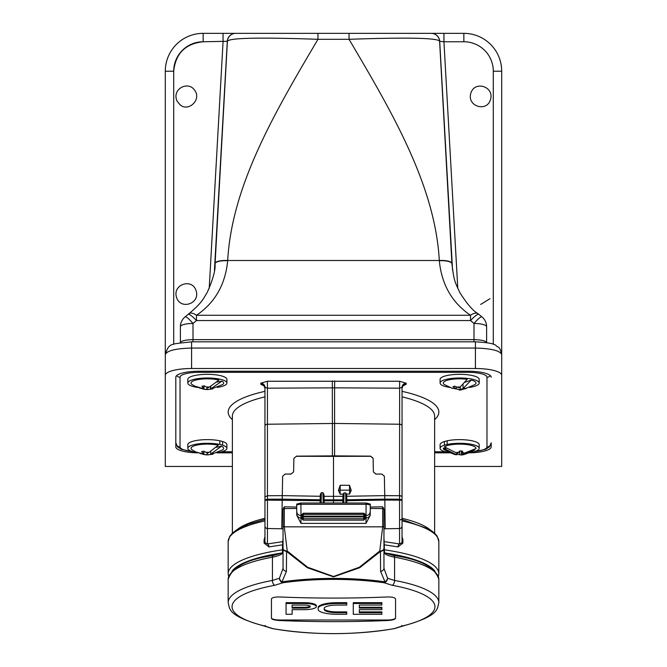 <?xml version="1.0" encoding="UTF-8"?>
<svg xmlns="http://www.w3.org/2000/svg" width="667" height="667" viewBox="0 0 667 667"><rect width="100%" height="100%" fill="white"/><g stroke="black" fill="none" stroke-linecap="round" stroke-linejoin="round"><path stroke-width="1" d="M479.198 383.05L479.198 379.39A19.551 5.061 180 0 0 471.269 375.321A19.551 5.061 180 0 0 450.842 374.871A19.551 5.061 180 0 0 440.095 379.39L440.095 383.05A19.551 5.061 0 0 1 450.842 378.531A19.551 5.061 0 0 1 471.269 378.981A19.551 5.061 0 0 1 479.198 383.05A19.551 5.061 0 0 1 469.543 387.41M197.924 387.477A19.551 5.061 -0 0 1 187.802 383.05L187.802 379.39A19.551 5.061 -0 0 1 201.326 374.579A19.551 5.061 -0 0 1 223.195 376.43A19.551 5.061 -0 0 1 226.905 379.39L226.905 383.05A19.551 5.061 -0 0 1 217.25 387.41M197.632 452.735A19.551 5.061 0 0 1 187.802 448.349L187.802 444.689A19.551 5.061 0 0 1 199.033 440.112A19.551 5.061 0 0 1 219.827 440.795A157.687 40.812 180 0 0 222.586 441.521A19.551 5.061 0 0 1 226.905 444.689L226.905 448.349A19.551 5.061 0 0 1 217.25 452.71M449.75 452.71A19.551 5.061 0 0 1 440.095 448.349L440.095 444.689A19.551 5.061 0 0 1 444.414 441.521A157.687 40.812 180 0 0 447.173 440.795A19.551 5.061 0 0 1 467.967 440.112A19.551 5.061 0 0 1 479.198 444.689L479.198 448.349A19.551 5.061 0 0 1 469.543 452.71M440.095 448.349A19.551 5.061 0 0 1 444.414 445.172A157.687 40.812 180 0 0 447.173 444.447L447.173 440.795M447.173 444.447A19.551 5.061 0 0 1 467.967 443.763A19.551 5.061 0 0 1 479.198 448.349M444.414 441.521L444.414 445.172M187.802 448.349A19.551 5.061 0 0 1 199.033 443.763A19.551 5.061 0 0 1 219.827 444.447A157.687 40.812 180 0 0 222.586 445.172L222.586 441.521M222.586 445.172A19.551 5.061 0 0 1 226.905 448.349M219.827 440.795L219.827 444.447M469.218 452.843A23.128 5.986 180 0 0 491.187 446.865L491.187 442.805A4.202 4.06 -0 0 1 486.977 446.865L486.977 377.214A18.926 4.894 180 0 0 468.059 372.319L198.941 372.319A18.926 4.894 180 0 0 180.023 377.214L180.023 446.865A18.926 4.894 180 0 0 191.754 451.401M473.929 449.783L474.912 449.841A16.316 4.219 0 0 1 474.837 449.883C467.058 453.843 462.298 455.494 460.547 454.844L454.911 453.985L443.355 448.132L446.406 448.299M456.82 454.669C456.128 455.269 452.009 453.677 444.455 449.883A16.316 4.219 0 0 1 443.355 448.132M455.945 452.701A4.994 1.292 0 0 1 458.679 452.301L457.896 453.21L455.945 452.701L444.389 446.857A16.316 4.219 0 0 1 462.99 444.214A16.316 4.219 0 0 1 475.946 448.558L464.382 453.16L462.439 453.452L462.439 451.109M458.679 452.301L459.688 450.95L462.573 451.1L462.439 453.452M456.862 452.951L456.862 454.485M459.68 450.967L459.68 454.777M461.406 454.736L460.655 454.836A4.994 1.292 0 0 0 463.348 454.435L461.406 454.736L461.406 451.084M474.912 449.841L463.348 454.435M203.96 451.242L203.96 453.843L202.418 453.768L195.79 451.959L192.163 449.883A16.316 4.219 0 0 1 198.066 444.872A16.316 4.219 0 0 1 218.276 445.206L209.105 452.359L207.562 453.085L205.928 452.334A4.994 1.292 0 0 1 209.105 452.359M216.208 447.324L221.452 446.223A16.316 4.219 0 0 1 222.545 449.883L210.78 454.561L204.694 454.694L199.917 453.402M221.452 446.223L210.747 454.102L213.065 454.077L211.831 454.385M204.694 454.694L208.738 454.811A4.994 1.292 0 0 1 205.603 454.786M210.78 454.102L210.78 454.561M210.747 451.476L210.747 454.102M203.96 453.843L201.576 451.651L203.86 451.184L205.928 452.334M207.145 452.901L207.145 454.852M187.802 383.05A19.551 5.061 -0 0 1 201.326 378.231A19.551 5.061 -0 0 1 223.195 380.082A19.551 5.061 -0 0 1 226.905 383.05M216.883 382.066L221.894 381.132A16.316 4.219 -0 0 1 222.545 384.592L210.472 389.303L204.019 389.295L198.933 387.785M203.994 385.901L203.994 388.494L202.384 388.394L194.606 386.051L192.163 384.592A16.316 4.219 -0 0 1 198.441 379.506A16.316 4.219 -0 0 1 218.934 380.073L209.363 387.093L207.754 387.794L206.236 387.01A4.994 1.292 -0 0 1 209.363 387.093M203.994 388.494L201.909 386.268L204.294 385.818L206.236 387.01M210.472 386.552L210.472 389.303M206.953 387.394L206.953 389.553M204.019 389.295L208.504 389.528A4.994 1.292 -0 0 1 205.336 389.453M210.714 386.426L210.714 388.853L212.856 388.844L211.839 389.086M221.894 381.132L210.714 388.853M449.75 387.41A19.551 5.061 0 0 1 440.095 383.05M465.057 382.249L471.252 380.082A16.316 4.219 0 0 1 474.837 384.592C463.924 389.395 458.646 391.045 458.988 389.553L455.403 388.786M456.236 386.827L456.236 388.769L452.043 388.261L444.455 384.592A16.316 4.219 0 0 1 448.749 379.907A16.316 4.219 0 0 1 467.2 379.306L460.18 386.985L458.996 387.802L457.112 387.16A4.994 1.292 0 0 1 460.18 386.985M456.236 388.769L452.943 386.752L454.686 386.143L457.112 387.16M464.649 388.561L458.988 389.553M460.297 386.902L460.297 389.545M463.056 384.5L463.056 388.578L466.4 388.352L464.649 388.978M471.252 380.082L463.056 388.578M491.187 377.214A23.128 5.986 180 0 0 468.059 371.227L198.941 371.227A23.128 5.986 180 0 0 175.813 377.214L175.813 446.865A23.128 5.986 180 0 0 197.941 452.851M216.9 452.851L232.374 452.851M434.626 452.851L450.1 452.851M475.413 368.509L475.413 348.057C491.262 348.474 500.025 350.642 501.701 354.561L501.701 375.313A26.28 6.803 180 0 0 475.413 368.509L191.587 368.509A26.28 6.803 180 0 0 165.299 375.313L165.299 466.458L232.374 466.458M501.701 375.313L501.701 466.458L434.626 466.458M452.551 270.118L439.695 41.287L443.939 41.763L443.939 33.35L431.299 33.35A8.413 8.413 90 0 1 439.695 41.287L439.603 41.287C438.202 37.919 408.021 37.26 349.041 39.303L317.959 39.303C259.205 37.252 229.023 37.911 227.397 41.287L203.152 41.763C185.401 43.63 175.588 53.443 173.712 71.194L173.712 344.305M165.299 385.293L165.299 71.194A37.844 37.844 0 0 1 203.152 33.35L223.061 33.35L223.061 41.763L209.213 288.377M165.299 375.313L165.299 423.287M215.041 264.415L227.397 41.287A8.413 8.413 -90 0 1 235.793 33.35L431.299 33.35M215.057 264.082L215.082 263.748A12.615 3.702 -176.8 0 1 227.672 260.747C225.329 284.617 214.932 302.793 196.482 315.266A12.615 6.136 -127.2 0 0 188.861 313.765L188.861 313.765C202.159 302.643 203.068 299.158 207.32 292.246C213.015 279.256 215.591 269.868 215.057 264.082L215.057 264.082M486.61 326.522A12.615 12.189 179 0 1 486.61 326.722L486.61 326.522A12.615 12.615 0 0 0 481.874 316.875L478.848 314.349A12.615 12.615 0 0 0 478.139 313.765A12.615 6.136 127.2 0 0 470.518 315.266L196.482 315.266L196.482 320.552A12.615 2.201 -131.3 0 0 188.152 314.349L185.126 316.875A12.615 12.615 0 0 0 180.39 326.522A12.615 12.189 -179 0 0 180.39 326.722L180.39 326.522M478.848 314.349A12.615 2.201 131.3 0 0 470.518 320.552L196.482 320.552L193.005 323.47A12.615 2.084 -128.6 0 0 185.126 316.875M193.005 341.829L193.005 323.47A12.615 3.268 180 0 0 180.39 326.722L180.39 342.613C181.216 340.82 185.418 339.837 193.005 339.645L473.995 339.645C481.582 339.837 485.784 340.82 486.61 342.613L486.618 342.655A4.202 4.077 179 0 1 486.61 342.613L486.61 326.722A12.615 3.268 180 0 0 473.995 323.47L470.518 320.552L470.518 315.266C452.018 302.685 441.621 284.509 439.328 260.747L439.311 260.497C435.117 185.443 392.196 112.364 349.041 39.303L349.041 33.35L317.959 33.35L317.959 39.303C274.804 112.364 231.883 185.443 227.689 260.497L227.672 260.747M481.874 316.875A12.615 2.084 128.6 0 0 473.995 323.47L473.995 341.829M431.207 33.35A8.413 8.413 -90 0 1 439.603 41.287L451.943 264.124M439.328 260.747A12.615 3.702 176.8 0 1 451.918 263.748L451.959 264.415M179.915 104.602L177.047 101.092C171.677 89.22 187.36 81.066 193.947 89.37C202.843 99.166 188.177 112.681 179.915 104.602M195.623 289.411C190.745 277.981 171.152 285.184 177.038 298.699C181.908 310.13 201.501 302.926 195.623 289.411M489.962 101.067C485.092 112.498 465.499 105.294 471.377 91.779C476.255 80.348 495.848 87.552 489.962 101.067M480.674 304.444L489.962 298.699L480.674 304.444M443.939 33.35L463.848 33.35A37.844 37.844 0 0 1 501.701 71.194L501.701 385.293M214.449 270.11L227.305 41.287A8.413 8.413 -90 0 1 235.701 33.35L235.793 33.35M227.305 41.287A8.413 8.413 -90 0 1 235.701 33.35L223.061 33.35M501.701 354.561C499.249 344.489 498.116 348.282 496.073 345.589C494.422 343.688 487.535 342.438 475.413 341.829L475.413 348.057L191.587 348.057C175.738 348.474 166.975 350.642 165.299 354.561C169.143 342.763 169.952 344.347 191.587 341.829L191.587 368.509M401.751 625.471L402.618 626.088C440.437 615.616 436.977 608.654 438.836 602.66A105.336 27.264 0 0 0 394.564 580.448L387.56 578.239A4.202 3.435 117 0 1 384.125 582.766A4.202 1.968 -81.9 0 0 384.967 581.841L380.59 571.344L380.448 551.451L359.755 567.684L333.533 576.872L307.295 567.709L286.552 551.451L286.41 571.344L282.033 581.841A106.361 27.53 0 0 1 384.967 581.841A4.202 3.043 134.2 0 0 387.56 578.239L383.959 568.326A4.202 3.077 180 0 1 380.59 571.344M272.878 628.631A105.078 27.197 180 0 0 394.122 628.631L402.234 626.021A101.467 26.263 180 0 0 392.321 585.309L384.125 582.766A104.602 27.072 180 0 0 282.875 582.766L274.679 585.309A101.467 26.263 180 0 0 264.766 626.021L272.878 628.631A2.101 1.176 100.4 0 1 272.595 628.639L272.595 628.639A2.101 1.176 100.4 0 1 272.369 628.556M394.122 628.631A2.101 1.176 79.6 0 0 394.405 628.639L394.405 628.639A2.101 1.176 79.6 0 0 394.631 628.556M402.618 626.088L394.405 628.639C353.802 635.292 313.198 635.292 272.595 628.639L264.382 626.088L265.249 625.471M435.042 571.319A103.235 26.722 180 0 0 385.551 553.06M271.444 618.284L271.444 599.008C271.928 597.582 274.687 596.907 279.723 596.973A1260.655 1217.7 0 0 0 387.277 596.973C392.304 596.898 395.064 597.582 395.556 599.008L395.556 618.284C395.072 619.468 392.313 620.218 387.277 620.535A1260.655 1217.7 180 0 1 279.723 620.535C274.696 620.218 271.936 619.468 271.444 618.284M264.382 626.088C226.563 615.616 230.023 608.654 228.164 602.66A105.336 27.264 0 0 1 272.436 580.448L279.44 578.239A4.202 3.435 -117 0 0 282.875 582.766A4.202 1.968 -98.1 0 1 282.033 581.841A4.202 3.043 45.8 0 1 279.44 578.239L283.041 568.326L283.041 548.441A4.202 2.593 0 0 0 287.244 551.034L307.645 567.242L333.542 576.488L359.405 567.208L379.756 551.034A4.202 2.593 0 0 0 383.959 548.441A4.202 3.043 180 0 1 380.448 551.451A4.202 1.951 -132.1 0 1 379.756 551.034L382.7 526.83L284.3 526.83L287.244 551.034A4.202 1.951 132.1 0 1 286.552 551.451A4.202 3.043 180 0 1 283.041 548.441L283.041 510.488L283.242 508.596L284.3 506.828L284.3 526.83A1.259 0.775 0 0 1 283.041 526.055L283.041 510.839M271.444 617.859A8.287 2.143 180 0 0 279.723 620.002L387.277 620.002A8.287 2.143 180 0 0 395.556 617.859M346.748 603.493L346.748 602.676L337.027 602.676A18.868 4.886 180 0 0 318.151 607.562L318.151 609.405A18.868 4.886 180 0 0 337.027 614.29L346.748 614.29L346.748 612.723L337.027 612.723A12.815 3.318 0 0 1 324.212 609.405L324.212 608.379A12.815 3.318 0 0 1 337.027 605.061L346.748 605.061L346.748 603.493L337.027 603.493A18.868 4.886 180 0 0 318.151 608.379M346.748 612.723L346.748 611.906L337.027 611.906A12.815 3.318 0 0 1 324.212 608.587L324.212 608.379M316.35 606.586L316.35 605.769A11.939 3.093 180 0 0 304.41 602.676L286.06 602.676L286.06 614.29L292.121 614.29L292.121 609.671L304.41 609.671A11.939 3.093 180 0 0 316.35 606.586A11.939 3.093 180 0 0 304.41 603.493L286.06 603.493M292.121 613.473L292.121 609.671M381.866 603.493L381.866 602.676L353.277 602.676L353.277 614.29L381.866 614.29L381.866 612.723L359.33 612.723L359.33 609.671L381.866 609.671L381.866 608.104L359.33 608.104L359.33 605.061L381.866 605.061L381.866 603.493L353.277 603.493M381.866 608.104L381.866 607.295L359.33 607.295L359.33 605.061M381.866 612.723L381.866 611.906L359.33 611.906L359.33 609.671M292.121 605.061L292.121 608.104L304.41 608.104A5.886 1.526 180 0 0 310.297 606.586A5.886 1.526 180 0 0 304.41 605.061L292.121 605.061L292.121 607.295L304.41 607.295A5.886 1.526 180 0 0 310.08 606.178M370.235 515.299L370.293 504.094L370.235 515.299L365.991 523.37L366.033 517.959L365.041 517.959M301.009 523.37L296.765 515.299L296.707 508.446L296.707 504.094L300.909 503.001L301.009 523.37L365.991 523.37M301.959 517.15L302.426 515.866M364.574 515.866L365.041 517.15M301.959 518.567L301.968 517.517M365.032 517.517L365.041 518.567M370.235 513.932A4.202 4.06 0 0 1 366.033 517.959L366.075 504.302A4.202 1.051 0.5 0 1 370.285 505.394M365.041 514.607L365.041 514.124L365.041 514.607M301.959 514.607L303.227 513.223L303.227 520.135L301.959 518.876M365.041 518.876L363.773 520.135L363.773 513.223L303.227 513.223M363.773 513.223L365.041 514.124M296.765 515.299L296.715 505.394A4.202 1.051 -0.5 0 1 300.925 504.302L366.075 504.302L366.091 503.001L370.293 504.094M366.091 503.001L300.909 503.001M281.449 553.06A103.235 26.722 180 0 0 231.958 571.319M384.517 553.21L384.084 539.395L384.517 553.21A25.229 6.528 0 0 0 394.564 557.17A2.101 1.176 -79.6 0 0 393.722 555.544C420.002 559.254 435.034 567.2 438.836 579.381A105.336 27.264 180 0 0 394.564 557.17L394.564 580.448A4.202 2.351 -79.6 0 1 392.321 585.309M383.959 510.488L383.959 526.055A1.259 0.775 -0 0 1 382.7 526.83L382.7 506.828L383.758 508.596L383.959 510.488L383.959 568.326M382.7 506.828L370.293 507.037M340.12 494.205L338.436 490.387L340.195 485.276L340.12 494.205L343.03 494.155L344.072 492.93L345.639 492.93L346.665 494.097L346.898 503.001L346.665 494.097L349.583 494.047L349.516 485.318L351.234 490.37L349.583 494.047M381.841 474.062L384.359 476.205L381.841 474.062L375.905 474.079L373.387 471.944L373.12 458.337L370.594 456.278L333.5 456.378L333.5 503.001M324.12 499.85L342.88 499.85M283.041 568.326A4.202 3.077 0 0 0 286.41 571.344M282.483 552.86A27.33 7.07 180 0 1 282.433 552.885L282.483 553.21A25.229 6.528 0 0 1 272.436 557.17A105.336 27.264 180 0 0 228.164 579.381C231.966 567.2 246.998 559.254 273.278 555.544A2.101 1.176 -100.4 0 0 272.436 557.17L272.436 580.448A4.202 2.351 79.6 0 0 274.679 585.309M283.041 538.744L282.483 553.21M296.707 507.037L284.3 506.828M384.084 539.395L383.959 538.744M383.959 528.789L385.226 528.773L384.817 500.067L399.558 500.133L399.558 499.208L384.801 499.141L384.817 500.067L346.848 500.709M346.823 499.783L384.801 499.141L384.734 495.598L399.558 495.714L384.734 495.673M346.748 496.273L384.734 495.631M340.195 485.276L349.516 485.318M343.005 494.581L342.805 503.001L343.005 494.581M324.037 496.34L342.963 496.34M320.293 494.581L320.102 503.001L320.293 494.581L321.369 492.63L322.92 492.621L323.995 494.581L324.195 503.001L323.995 494.564M320.252 496.273L282.266 495.631L281.774 528.773L267.442 528.531L267.442 543.964L281.866 541.762L282.675 542.454M320.177 499.783L282.199 499.141L267.442 499.208L264.957 499.908L264.957 387.285A4.202 4.06 0 0 0 260.755 383.225L267.367 381.249L399.633 381.249L406.245 383.225L406.245 384.234L402.951 385.926M282.5 547.807A2.101 0.525 -179.9 0 0 282.449 547.915L282.916 539.395M385.134 541.762L399.558 543.964A2.526 1.501 -79.6 0 0 398.057 546.915L402.901 543.071L402.901 539.745L402.043 536.793M398.057 546.915L384.467 544.831M399.558 526.471L399.558 543.964L402.043 542.579L402.043 526.088L402.043 542.579A2.526 0.65 0 0 0 402.901 543.071M385.226 528.773L399.558 528.531L399.558 500.133A2.526 0.65 0 0 1 402.043 500.792L402.043 485.384M384.359 476.205L384.734 495.598M381.841 474.045L375.905 474.079M373.387 471.944L375.905 473.995M373.387 471.844L373.12 458.337M402.043 475.313L402.043 425.955A2.526 1.718 180 0 0 399.558 424.229L334.601 423.453L334.601 455.878L370.594 456.145L373.12 458.229M402.043 496.823A2.526 1.109 180 0 0 399.558 495.714L399.558 499.208L402.043 499.908L402.043 387.285L399.558 388.177L334.601 387.844L334.601 423.453L267.442 424.229L267.442 495.748L282.266 495.631L282.641 476.205L285.159 474.062L291.095 474.079L293.613 471.844L291.095 474.079M333.5 456.378L296.406 456.278L293.88 458.337L293.613 471.944M293.88 458.337L296.406 456.278M293.88 458.229L293.613 471.844M291.095 473.995L285.159 474.062M282.641 476.205L285.159 474.045M334.601 455.878L296.406 456.145M264.957 496.907L267.442 495.748L267.442 528.531A2.526 2.435 180 0 1 264.957 526.088L264.957 499.908M282.533 544.831L268.943 546.915A2.526 1.501 79.6 0 0 267.442 543.964L264.957 542.579L264.957 526.088L264.957 542.579A2.526 0.65 180 0 1 264.099 543.071L268.943 546.915M264.957 536.793L264.099 539.745L264.099 543.071M402.043 499.908L402.043 526.088A2.526 2.435 0 0 1 399.558 528.531M334.676 380.915L334.601 387.844L267.442 388.177L267.442 424.229A2.526 1.718 180 0 0 264.957 425.955L264.957 518.367M267.367 381.249L267.442 388.177L264.957 387.285M403.035 385.668L402.043 388.294A4.202 4.06 180 0 1 406.245 384.234M402.043 387.285A4.202 4.06 180 0 1 406.245 383.225M399.558 495.714L399.633 381.249M263.965 385.668L264.957 388.294A4.202 4.06 0 0 0 260.755 384.234L260.755 383.225M232.374 419.668A105.336 27.264 0 0 1 228.164 412.039A105.336 27.264 0 0 1 264.957 391.337M264.049 385.926L260.755 384.234M402.043 391.337A105.336 27.264 0 0 1 438.836 412.039A105.336 27.264 0 0 1 434.626 419.668M221.769 451.767L232.374 451.767M434.626 451.767L445.231 451.767M475.246 451.401A18.926 4.894 180 0 0 486.977 446.865M486.977 377.214A4.202 4.06 -0 0 0 490.328 375.604M468.059 371.227L468.059 372.319M198.941 371.227L198.941 372.319M176.672 375.604A4.202 4.06 -0 0 0 180.023 377.214M192.48 451.634L181.424 449.341L177.489 446.84L175.813 442.805A4.202 4.06 -0 0 0 180.023 446.865M462.498 452.509A4.994 1.292 0 0 1 464.382 453.16M456.837 454.636A4.994 1.292 0 0 1 454.911 453.985M212.289 453.377A4.994 1.292 0 0 1 211.764 454.177M202.418 453.768A4.994 1.292 0 0 1 202.926 452.976M202.384 388.394A4.994 1.292 -0 0 1 203.076 387.602M212.323 388.144A4.994 1.292 -0 0 1 211.647 388.936M455.061 388.778A4.994 1.292 0 0 1 454.794 387.969M462.223 389.378A4.994 1.292 0 0 1 459.113 389.561M464.24 387.76A4.994 1.292 0 0 1 464.515 388.561M215.099 263.473A12.615 3.685 -176.8 0 1 227.689 260.497L439.311 260.497A12.615 3.685 176.8 0 1 451.901 263.473M493.288 344.305L493.288 71.194A29.431 29.431 0 0 0 463.848 41.763L443.939 41.763L457.787 288.369M203.152 33.35L203.152 41.763A29.431 29.431 0 0 0 173.712 71.194L165.299 71.194M463.848 33.35L463.848 41.763M501.701 71.194L493.288 71.194M264.957 396.857A101.126 26.171 180 0 0 232.374 416.1L232.374 533.133M237.594 529.248A101.126 26.171 0 0 1 264.957 518.301M264.957 520.91A105.336 27.264 180 0 0 228.164 541.604L229.84 536.176L232.349 533.158L237.202 529.481L248.758 524.112L264.957 519.468M279.723 620.535L279.723 620.002M304.41 608.104L304.41 607.295M304.41 603.493L304.41 602.676M337.027 612.723L337.027 611.906M337.027 603.493L337.027 602.676M387.277 620.535L387.277 620.002M296.707 508.446L283.242 508.596M383.758 508.596L370.293 508.446M296.765 513.932A4.202 4.06 0 0 0 300.967 517.959L301.959 517.959M296.765 511.531A4.202 4.06 0 0 0 300.967 515.558L302.151 515.558M370.235 511.531A4.202 4.06 0 0 1 366.033 515.558L364.849 515.558M301.959 516.933L365.041 516.933M301.959 514.365L365.041 514.365M296.715 505.394L296.707 504.094M344.072 492.93L343.838 503.001M345.873 503.001L345.639 492.93M324.145 500.775L342.855 500.775M282.491 549.975L282.449 547.915M384.551 549.85A105.336 27.264 0 0 1 438.836 573.695L438.394 576.571M351.234 490.37A2.101 0.542 179.5 0 0 349.55 490.17L340.153 490.17A2.101 0.542 -179.5 0 0 338.436 490.387M323.161 503.001L322.92 492.621M321.369 492.63L321.127 503.001M320.152 500.709L267.442 500.133A2.526 0.65 180 0 0 264.957 500.792M283.041 528.789L281.774 528.773M228.164 541.604L228.164 573.695A105.336 27.264 0 0 1 282.449 549.85M402.043 519.468L429.848 529.515L434.692 533.2L437.177 536.21L438.836 541.604A105.336 27.264 180 0 0 402.043 520.91M402.901 539.745A2.526 0.65 0 0 1 402.043 539.253M264.957 539.253A2.526 0.65 0 0 1 264.099 539.745M402.043 518.301A101.126 26.171 0 0 1 429.406 529.248M399.558 519.91A2.526 1.542 180 0 0 402.043 518.367M402.043 496.973A2.526 1.184 180 0 0 399.558 495.789M332.399 455.878L332.324 380.915M434.626 533.133L434.626 416.1A101.126 26.171 180 0 0 402.043 396.857M474.52 451.634L485.576 449.341L489.511 446.84L491.187 442.805M445.756 451.909L434.626 451.909M232.374 451.909L221.244 451.909M188.861 313.765A12.615 12.615 0 0 0 188.152 314.349M478.139 313.765C473.07 310.897 467.042 303.952 460.063 292.955C454.469 281.182 454.06 280.782 451.943 264.082M475.413 341.829L191.587 341.829M363.773 520.135L303.227 520.135M301.959 517.459L303.227 518.726L363.773 518.726L365.041 517.459M365.041 514.891L363.773 516.158L303.227 516.158L301.959 514.891M384.259 552.176C383.033 552.359 386.185 553.477 393.722 555.544M438.836 579.381L438.836 602.66M228.164 579.381L228.164 602.66M282.741 552.176C283.967 552.359 280.815 553.477 273.278 555.544M282.441 552.885L282.449 550.083M228.164 573.695L228.606 576.571M438.836 541.604L438.836 573.695"/></g></svg>
